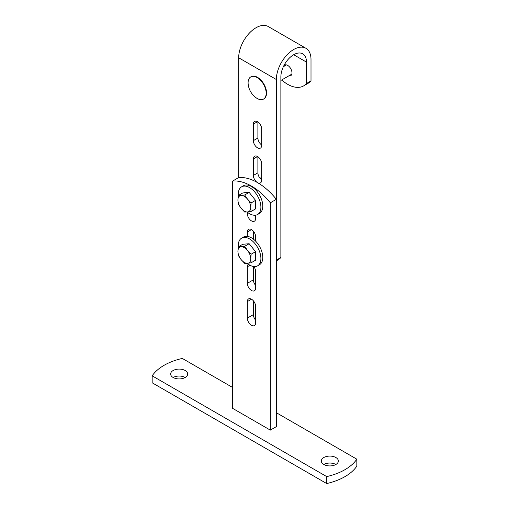 <?xml version="1.0" encoding="UTF-8"?>
<svg xmlns="http://www.w3.org/2000/svg" width="509" height="509" viewBox="0 0 509 509"><rect width="100%" height="100%" fill="white"/><g stroke="black" fill="none" stroke-linecap="round" stroke-linejoin="round"><path stroke-width="0.76" d="M255.633 215.186L255.633 218.501A5.86 3.385 60 0 1 254.417 221.18A5.86 3.385 60 0 1 251.484 220.893A5.86 3.385 60 0 1 247.342 213.716L247.342 212.145M253.794 266.531A5.86 3.385 60 0 1 255.633 271.571L255.633 288.1A5.86 3.385 60 0 1 254.417 290.779A5.86 3.385 60 0 1 251.484 290.493A5.86 3.385 60 0 1 247.342 283.316L247.342 266.786A5.86 3.385 60 0 1 248.347 264.241M255.633 322.897A5.86 3.385 60 0 1 254.417 325.582A5.86 3.385 60 0 1 251.484 325.289A5.86 3.385 60 0 1 247.342 318.112L247.342 301.582A5.86 3.385 60 0 1 248.557 298.898A5.86 3.385 60 0 1 253.075 300.469A5.86 3.385 60 0 1 255.633 306.367L255.633 322.897M255.633 241.158L255.633 236.768A5.86 3.385 60 0 0 253.075 230.87A5.86 3.385 60 0 0 248.557 229.298A5.86 3.385 60 0 0 247.342 231.983L247.342 236.373M270.324 430.124L270.324 202.792A53.273 30.756 -120 0 0 232.651 181.045L232.651 408.371L270.324 430.124L276.349 426.644L276.349 199.312A53.273 30.756 -120 0 0 238.676 177.565L232.651 181.045M253.367 231.201L253.367 239.128L253.367 231.201M253.367 300.8L253.367 314.632L247.342 318.112M255.633 320.199A5.86 3.385 60 0 1 253.367 314.632M253.367 266.474L253.367 279.835L247.342 283.316M255.633 285.403A5.86 3.385 60 0 1 253.367 279.835M255.633 215.803A5.86 3.385 60 0 1 255.181 215.237A5.86 3.385 -120 0 0 255.633 215.803M276.349 199.312L270.324 202.792M335.87 464.488A8.526 4.918 0 0 0 338.364 461.008A8.526 4.918 0 0 0 333.102 456.458A8.526 4.918 0 0 0 323.813 457.527A8.526 4.918 0 0 0 321.319 461.008A8.526 4.918 0 0 0 326.581 465.55A8.526 4.918 0 0 0 335.87 464.488A8.526 4.918 0 0 0 323.813 464.488M185.187 377.487A8.526 4.918 0 0 0 187.681 374.007A8.526 4.918 0 0 0 182.419 369.464A8.526 4.918 0 0 0 173.13 370.527A8.526 4.918 0 0 0 170.636 374.007A8.526 4.918 0 0 0 175.898 378.556A8.526 4.918 0 0 0 185.187 377.487A8.526 4.918 0 0 0 173.13 377.487M276.349 412.723L356.834 459.188L356.834 466.149A53.273 30.756 180 0 1 326.695 483.55L152.166 382.787L152.166 375.827A53.273 30.756 180 0 1 164.089 365.309A53.273 30.756 180 0 1 182.305 358.425L232.651 387.495M326.695 483.55L326.695 476.589L152.166 375.827M356.834 459.188A53.273 30.756 180 0 1 326.695 476.589M283.475 66.647A6.127 3.538 60 0 1 284.588 65.076A6.127 3.538 60 0 1 289.309 66.717A6.127 3.538 60 0 1 291.981 72.889A6.127 3.538 60 0 1 290.715 75.688A6.127 3.538 60 0 1 288.8 75.873M281.719 79.964A31.965 18.458 -120 0 0 303.631 85.887L308.155 83.279A31.965 18.458 -120 0 0 311.005 80.899L311.005 59.508A24.508 14.15 120 0 0 305.928 48.291A24.508 14.15 120 0 0 293.68 49.507A24.508 14.15 120 0 0 276.349 79.519L276.349 260.112L280.873 257.503L280.873 76.91A18.114 10.46 120 0 1 293.68 54.724A18.114 10.46 120 0 1 302.734 53.827A18.114 10.46 120 0 1 306.488 62.117L293.68 54.724M305.928 48.291L268.262 26.544A24.508 14.15 120 0 0 256.008 27.753A24.508 14.15 120 0 0 238.676 57.771L238.676 177.565M253.367 124.107L253.367 140.637A5.86 3.385 -120 0 0 255.925 146.535A5.86 3.385 -120 0 0 260.443 148.106A5.86 3.385 -120 0 0 261.658 145.421L261.658 128.892A5.86 3.385 -120 0 0 259.1 122.993A5.86 3.385 -120 0 0 254.583 121.422A5.86 3.385 -120 0 0 253.367 124.107L257.516 121.715M253.367 158.903L253.367 175.433A5.86 3.385 -120 0 0 255.925 181.331A5.86 3.385 -120 0 0 260.443 182.903A5.86 3.385 -120 0 0 261.658 180.218L261.658 163.688A5.86 3.385 -120 0 0 259.1 157.79A5.86 3.385 -120 0 0 254.583 156.225A5.86 3.385 -120 0 0 253.367 158.903L257.516 156.511M257.891 121.95L257.891 138.028A5.86 3.385 -120 0 0 261.658 144.963M257.891 156.753L257.891 172.825A5.86 3.385 -120 0 0 261.658 179.766M276.349 260.85L278.016 259.883A31.965 18.458 -120 0 0 280.873 257.503M303.631 85.887A31.965 18.458 -120 0 0 306.488 83.508L306.488 62.117M306.488 83.508L311.005 80.899M263.713 98.962A12.789 7.38 -120 0 0 263.904 98.854A12.789 7.38 -120 0 0 266.557 93.007A12.789 7.38 -120 0 0 260.971 80.136A12.789 7.38 -120 0 0 251.122 76.713A12.789 7.38 -120 0 0 250.937 76.827M257.134 98.441A12.789 7.38 -120 0 0 263.528 99.077A12.789 7.38 -120 0 0 266.175 93.223A12.789 7.38 -120 0 0 257.134 77.559A12.789 7.38 -120 0 0 250.746 76.929A12.789 7.38 -120 0 0 248.093 82.782A12.789 7.38 -120 0 0 248.207 84.5A19.444 19.444 0 0 0 255.703 97.48A12.789 7.38 -120 0 0 257.134 98.441M238.358 195.494A15.983 9.226 60 0 1 241.61 186.822L243.493 185.734A15.983 9.226 60 0 1 251.484 186.529A15.983 9.226 60 0 1 261.925 200.61A15.983 9.226 60 0 1 259.475 213.417L257.592 214.505A15.983 9.226 60 0 1 249.601 213.716A15.983 9.226 60 0 1 247.158 211.992M241.61 186.822A15.983 9.226 60 0 1 249.601 187.617A15.983 9.226 60 0 1 260.042 201.698A15.983 9.226 60 0 1 257.592 214.505M238.358 246.82A15.983 9.226 60 0 1 241.61 238.155L243.493 237.067A15.983 9.226 60 0 1 251.484 237.856A15.983 9.226 60 0 1 261.925 251.942A15.983 9.226 60 0 1 259.475 264.75L257.592 265.832A15.983 9.226 60 0 1 249.601 265.043A15.983 9.226 60 0 1 247.158 263.325M241.61 238.155A15.983 9.226 60 0 1 249.601 238.944A15.983 9.226 60 0 1 260.042 253.03A15.983 9.226 60 0 1 257.592 265.832M259.73 177.864A15.983 9.226 60 0 1 261.658 178.309M238.288 195.532L237.926 200.012A9.054 5.23 60 0 0 241.126 208.264L244.689 212.043L247.533 211.96A9.054 5.23 60 0 1 241.126 208.264L238.288 204.071L237.926 200.012A9.054 5.23 60 0 1 241.126 195.456A9.054 5.23 60 0 1 247.533 199.153A9.054 5.23 60 0 1 249.874 203.212A9.054 5.23 60 0 1 250.733 207.405L251.096 211.47L255.556 208.894L255.556 200.355L251.096 202.932L247.533 199.153L244.689 194.96L249.149 192.389L242.748 192.956L238.288 195.532L244.689 194.96M249.149 192.389L255.556 200.355M251.096 202.932L250.733 207.405A9.054 5.23 60 0 1 247.533 211.96L251.096 211.47M238.288 246.865L237.926 251.338A9.054 5.23 60 0 0 241.126 259.596L244.689 263.369L247.533 263.293A9.054 5.23 60 0 1 241.126 259.596L238.288 255.403L237.926 251.338A9.054 5.23 60 0 1 241.126 246.789A9.054 5.23 60 0 1 247.533 250.485A9.054 5.23 60 0 1 249.874 254.545A9.054 5.23 60 0 1 250.733 258.737L251.096 262.797L255.556 260.22L255.556 251.681L251.096 254.258L247.533 250.485L244.689 246.292L249.149 243.716L242.748 244.288L238.288 246.865L244.689 246.292M249.149 243.716L255.556 251.681M251.096 254.258L250.733 258.737A9.054 5.23 60 0 1 247.533 263.293L251.096 262.797M251.484 299.19L247.342 301.582M249.989 265.259L247.342 266.786M251.484 229.591L247.342 231.983M248.526 213.029L247.342 213.716M276.349 79.519L238.676 57.771M257.891 172.825L253.367 175.433M257.891 138.028L253.367 140.637M263.904 98.854L263.528 99.077M291.829 74.123L280.873 80.454M286.497 64.897L283.36 66.711M251.122 76.713L250.746 76.929"/></g></svg>
